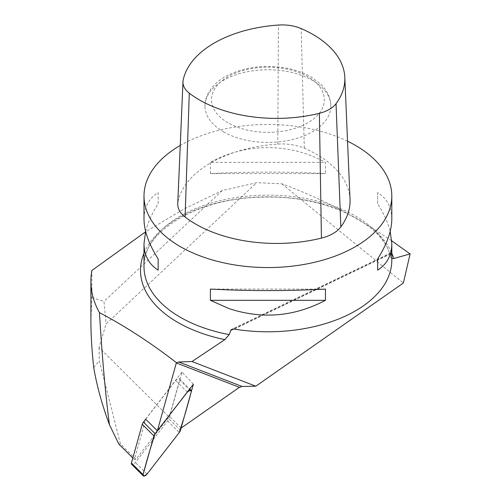 <?xml version="1.0" encoding="UTF-8"?>
<svg xmlns="http://www.w3.org/2000/svg" width="501" height="501" viewBox="0 0 501 501"><rect width="100%" height="100%" fill="white"/><g stroke="black" fill="none" stroke-linecap="round" stroke-linejoin="round"><path stroke-width="0.38" stroke-dasharray="2.5 1.88" d="M90.9 320.759L91.883 297.494L91.883 270.465M99.073 347.506L99.286 360.657L120.415 443.899L135.959 459.336L168.912 416.87L99.073 347.506L106.062 323.965L256.706 182.677L222.175 190.605L183.773 209.117L145.484 231.894M132.828 457.989L134.393 459.542L145.685 419.199M134.393 459.542L135.959 459.336M118.856 444.105L120.415 443.899M93.737 367.552L99.286 360.657M91.883 297.494L103.989 301.458L106.062 323.965M391.719 240.799L370.84 227.047L342.985 210.965C322.45 200.3 302.065 191.244 281.831 183.811L256.706 182.677M181.093 428.092L169.607 416.387L168.912 416.87M281.831 183.811L403.368 283.034M234.149 329.082L391.275 253.581L391.012 252.792L390.699 257.433L391.813 258.635M391.275 253.581A123.91 71.537 180 0 1 391.813 260.251M347.544 141.207A123.91 71.537 0 0 0 180.241 145.459M145.622 231.343C147.801 222.707 151.978 213.507 158.159 203.75L158.159 192.509C148.816 198.521 144.094 207.364 144 219.05M391.813 219.05C391.726 207.364 387.004 198.521 377.654 192.509L377.654 203.75C383.835 213.507 388.018 222.707 390.198 231.343M210.389 162.362L210.389 173.603C245.74 171.618 290.073 171.618 325.431 173.603L325.431 162.362C290.073 142.704 245.74 142.704 210.389 162.362L325.431 162.362M350.03 199.323A114.071 65.863 0 0 0 304.301 148.208A36.974 21.349 0 0 0 277.792 144.106A114.071 65.863 0 0 0 177.999 201.721A36.974 21.349 0 0 0 177.749 203.713M377.654 192.509L377.654 203.75M210.389 173.603L325.431 173.603M158.159 203.75L158.159 192.509M325.431 289.083L210.389 289.083M193.367 384.229L182.007 372.086L169.607 416.387M182.007 372.086L145.76 418.93M222.175 190.605L103.989 301.458M228.005 122.795A56.431 32.584 180 0 1 253.306 68.286A56.431 32.584 180 0 1 322.419 108.191A56.431 32.584 180 0 1 228.005 122.795M223.408 131.776A62.938 36.335 0 0 0 291.995 139.654A62.938 36.335 0 0 0 330.848 106.087A62.938 36.335 0 0 0 267.91 69.745A62.938 36.335 0 0 0 204.972 106.087A62.938 36.335 0 0 0 223.408 131.776M145.835 419.011L175.719 380.503A3.125 1.497 -45.2 0 1 179.496 378.762A3.125 1.497 -45.2 0 1 179.652 379.983L168.812 418.717A4.722 2.261 -45.2 0 1 167.622 420.934L135.351 462.517A3.125 1.497 -45.2 0 1 131.575 464.264M144 253.274A127.404 73.559 180 0 1 342.985 210.965M370.84 227.047A127.404 73.559 180 0 1 391.813 253.274M390.73 257.589C384.63 224.554 326.502 195.202 264.478 197.156C198.515 197.075 141.727 232.044 144 266.67A123.91 71.537 180 0 1 259.543 195.296A123.91 71.537 180 0 1 390.686 257.032M390.88 253.456L233.61 329.019M177.999 201.721L183.184 80.028M277.792 144.106L278.412 25.05M304.301 148.208L301.176 28.57M179.652 379.983L191.313 391.563M180.473 430.303L168.812 418.717M187.33 392.032L175.719 380.503M147.012 474.103L135.351 462.517M167.622 420.934L179.283 432.52M391.012 252.792L231.687 329.339M330.848 106.087C330.541 95.597 325.243 88.596 321.241 84.7L311.246 77.06C303.856 72.751 295.321 69.727 285.651 67.979C262.994 64.347 242.797 67.278 225.081 76.766C217.797 80.924 212.349 86.109 208.717 92.334C206.255 96.668 205.003 101.252 204.972 106.087M179.496 378.762L189.735 388.926"/><path stroke-width="0.75" d="M90.9 281.249A177.01 102.198 180 0 0 99.442 312.611C102.16 357.37 105.492 394.725 109.425 424.691C101.979 404.551 96.749 385.501 93.737 367.552C91.852 350.506 90.906 334.906 90.9 320.759L90.9 281.249A177.01 102.198 180 0 1 91.883 270.465L145.484 231.894M109.425 424.691L118.856 444.105L132.828 457.989M145.685 419.199L157.345 430.785L176.333 362.943L178.719 361.979L242.021 386.459L255.804 386.215L191.996 361.534L178.719 361.979M99.442 312.611C125.256 326.214 150.92 342.903 176.421 362.674M191.996 361.534L224.855 339.628L229.189 334.624L231.042 329.79L232.658 329.051L234.149 329.082A123.91 71.537 180 0 0 391.813 260.251L391.813 243.636C391.726 255.322 387.004 264.165 377.654 270.171L377.654 258.929C387.004 244.112 391.726 230.817 391.813 219.05L391.813 196.016A123.91 71.537 0 0 0 355.522 145.428A123.91 71.537 0 0 0 347.544 141.207M391.813 258.635L393.648 258.529L410.1 253.919L391.719 240.799M157.345 430.785L193.367 384.229L181.093 428.092L239.39 387.323L242.021 386.459M410.1 253.919L403.368 283.034L255.804 386.215M180.241 145.459A123.91 71.537 0 0 0 144 196.016A123.91 71.537 0 0 0 229.189 263.971A123.91 71.537 0 0 0 391.813 196.016M229.189 289.929C262.336 291.018 294.419 290.737 325.431 289.083L325.431 300.324C294.419 316.67 262.336 319.45 229.189 308.666L210.389 300.324L210.389 289.083L229.189 289.929M144 196.016L144 219.05C144.094 230.817 148.816 244.112 158.159 258.929L158.159 270.171C148.816 264.165 144.094 255.322 144 243.636L145.622 231.343M390.198 231.343L391.813 243.636M183.184 80.028A31.757 18.337 0 0 0 182.971 81.744A31.757 18.337 0 0 0 189.284 93.173A108.855 62.844 0 0 0 319.369 113.301A31.757 18.337 0 0 0 336.033 103.676A108.855 62.844 0 0 0 344.813 77.354A108.855 62.844 0 0 0 301.176 28.57A31.757 18.337 0 0 0 278.412 25.05A108.855 62.844 0 0 0 183.184 80.028M182.971 81.744L177.749 203.713A36.974 21.349 0 0 0 185.101 217.027A114.071 65.863 0 0 0 321.423 238.113A36.974 21.349 0 0 0 340.83 226.909A114.071 65.863 0 0 0 350.03 199.323L344.813 77.354M377.654 258.929L377.654 270.171M158.159 270.171L158.159 258.929M325.431 300.324L210.389 300.324M189.735 388.926L191.157 390.342A3.125 1.497 134.8 0 1 191.313 391.563L180.473 430.303A4.722 2.261 134.8 0 1 179.283 432.52L147.012 474.103A3.125 1.497 134.8 0 1 143.236 475.844A3.125 1.497 134.8 0 1 143.073 474.622L153.92 435.883L142.259 424.303A4.722 2.261 -45.2 0 1 143.449 422.086L145.835 419.011M143.449 422.086L155.11 433.666L187.33 392.032M143.236 475.844L131.575 464.264A3.125 1.497 -45.2 0 1 131.419 463.043L142.259 424.303M191.157 390.342A3.125 1.497 134.8 0 0 187.38 392.083M155.11 433.666A4.722 2.261 134.8 0 0 153.92 435.883M179.277 432.52L147.012 474.103L144.131 476.069L143.073 474.622C146.561 461.158 150.569 447.506 155.116 433.659L187.38 392.083L190.261 390.116L191.313 391.563C187.831 405.033 183.817 418.686 179.277 432.52M224.855 339.628A127.404 73.559 180 0 1 144 253.274M391.813 253.274A127.404 73.559 180 0 1 393.648 258.529M229.189 334.624A123.91 71.537 180 0 1 144 266.67L144 243.636M233.61 329.019L230.623 330.453M239.39 387.323L176.333 362.943M340.83 226.909L336.033 103.676M321.423 238.113L319.369 113.301M185.101 217.027L189.284 93.173M131.419 463.043L143.073 474.622"/></g></svg>
